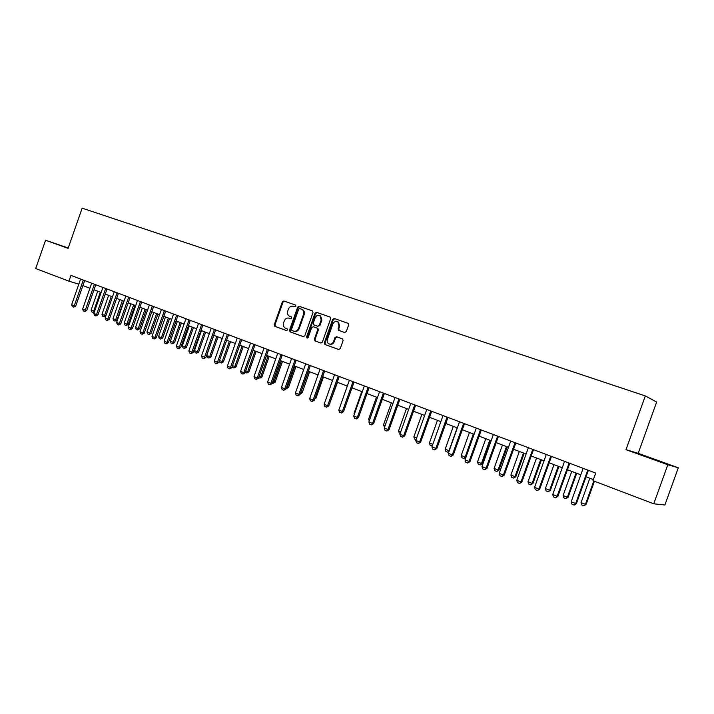 <?xml version="1.0" encoding="UTF-8"?>
<svg xmlns="http://www.w3.org/2000/svg" width="714" height="714" viewBox="0 0 714 714"><rect width="100%" height="100%" fill="white"/><g stroke="black" fill="none" stroke-linecap="round" stroke-linejoin="round"><path stroke-width="1.07" d="M295.98 306.199L295.525 305.039L283.877 300.996L282.342 301.888L274.274 324.7L274.845 326.334L286.493 330.564L287.581 329.948L287.189 328.806L285.35 328.119C283.512 327.021 282.914 325.281 283.556 322.898L284.234 320.988C285.314 318.596 286.966 317.65 289.179 318.158L290.687 318.694L291.776 318.078L291.428 316.954L289.331 316.159C287.644 315.008 287.108 313.312 287.742 311.054L288.42 309.144C289.5 306.752 291.151 305.797 293.374 306.297L294.891 306.824L295.98 306.199M654.702 459.477L640.806 454.595L654.702 459.477M68.196 248.07L62.77 246.214L68.151 248.213M344.657 332.483L346.281 331.582L348.637 324.95L348.262 323.415L334.277 318.489L332.662 319.399L324.361 342.827L324.941 344.505L338.632 349.467L340.257 348.584L343.095 340.578L342.604 338.945L336.544 336.758L334.928 337.66L333.527 341.613C332.474 343.818 330.93 344.567 328.895 343.853C327.342 342.881 326.833 341.39 327.387 339.4L332.858 323.96C334.09 321.523 335.785 320.854 337.936 321.952L339.016 326.119L338.106 328.708L338.552 330.296L344.657 332.483M625.991 449.668L667.813 464.752L653.747 503.807L664.886 505.003L678.3 467.768L638.2 453.319L656.648 402.044L645.313 395.922L625.991 449.668L638.2 453.319M68.232 247.972L45.58 240.243L68.089 248.365L82.155 208.176L645.313 395.922M45.58 240.243L35.7 268.535L68.928 281.182L78.835 284.163M653.747 503.807L592.977 480.674L595.699 473.079L70.954 275.408L68.928 281.182M313.018 312.562L312.348 310.876L299.193 306.315L297.64 307.207L289.5 330.216L290.071 331.858L303.236 336.633L304.807 335.75L313.018 312.562M316.57 312.348L329.975 316.998L330.662 318.694L322.371 342.104L320.773 342.997L314.945 340.873L314.365 339.212L317.712 329.761L317.043 328.065L313.259 326.717L311.679 327.61L308.207 337.419L307.038 338.008L306.636 336.847L314.99 313.241L316.57 312.348L330.154 317.078M667.813 464.752L678.3 467.768M82.913 285.564L89.946 288.242M93.998 289.777L101.165 292.499M105.244 294.052L112.535 296.819M116.641 298.381L124.057 301.201M128.19 302.772L135.74 305.646M139.899 307.225L147.584 310.144M151.77 311.732L159.597 314.713M163.809 316.311L171.779 319.345M176.019 320.952L184.132 324.04M188.398 325.655L196.662 328.797M200.964 330.43L209.372 333.634M213.7 335.277L222.268 338.534M226.624 340.185L235.352 343.505M239.743 345.174L248.633 348.557M253.042 350.235L262.109 353.671M266.554 355.367L275.782 358.874M280.254 360.57L289.661 364.149M294.168 365.863L303.753 369.504M308.296 371.226L318.06 374.948M322.63 376.68L332.59 380.464M337.195 382.213L347.343 386.078M351.975 387.836L362.328 391.772M366.996 393.548L377.545 397.555M382.249 399.34L393.003 403.428M397.743 405.231L408.72 409.399M413.495 411.219L424.678 415.468M429.489 417.297L440.904 421.635M445.75 423.482L457.397 427.909M462.279 429.757L474.158 434.273M479.076 436.147L491.196 440.752M496.159 442.635L508.529 447.339M513.527 449.24L526.156 454.042M531.189 455.951L544.077 460.851M549.155 462.779L562.311 467.786M567.425 469.732L580.866 474.837M586.024 476.8L593.361 479.585M289.179 318.158L290.759 318.712M295.667 305.101L284.538 301.246L283.003 302.129L274.952 324.924L275.515 326.557L286.662 330.6M312.527 310.956L299.844 306.556L298.291 307.448L290.161 330.43L290.732 332.072L303.441 336.687M299.782 308.528L298.684 309.153L291.544 329.359L291.937 330.511L293.597 331.118C295.828 331.644 297.497 330.707 298.595 328.297L303.495 314.437C304.11 312.286 303.637 310.617 302.084 309.43L299.782 308.528M293.766 331.171L294.257 331.332C296.488 331.867 298.149 330.921 299.246 328.511L298.595 328.297M301.522 309.135L302.736 309.671C304.289 310.858 304.762 312.527 304.146 314.669L299.246 328.511M320.979 343.05L315.044 340.917M313.259 326.717L317.855 328.369L318.355 329.984L315.008 339.427L315.686 341.122M317.212 312.589L315.624 313.482L307.279 337.062L307.475 338.07M321.184 319.952L320.05 315.767C317.953 314.776 316.32 315.463 315.142 317.828L313.232 323.219L313.714 324.825L317.685 326.253L319.274 325.352L321.184 319.952L321.827 320.184L320.684 315.999L319.756 315.588M317.685 326.253L319.908 325.584L319.274 325.352M321.827 320.184L319.908 325.584M337.535 321.702L338.561 322.184L339.641 326.352L338.722 328.931L339.328 330.609M329.618 344.112C331.626 344.746 333.143 343.987 334.161 341.819L333.527 341.613M337.062 336.946L335.553 337.874L334.161 341.819M348.111 323.317L334.902 318.73L333.295 319.631L325.004 343.041L325.575 344.71L338.847 349.521M97.72 291.187L91.106 310.063L93.704 311.081L100.326 292.178M94.373 311.875L93.106 312.446L93.704 311.081L94.569 311.322M93.106 312.446L91.811 311.938L91.106 310.063M83.306 280.067L74.265 305.771L75.693 306.163L73.676 307.172L72.364 306.654L71.632 304.735L80.593 279.04M84.68 280.584L75.693 306.163M71.632 304.735L74.265 305.771L73.676 307.172M108.644 295.346L101.977 314.338L104.61 315.374L111.286 296.346M105.877 315.793L104.003 316.739L104.61 315.374L105.904 315.722M104.003 316.739L102.691 316.222L101.977 314.338M119.711 299.55L112.999 318.667L115.668 319.72L122.389 300.567M117.016 320.077L115.043 321.086L115.668 319.72L117.016 320.077L123.692 301.058M115.043 321.086L113.713 320.559L112.999 318.667M130.93 303.816L124.174 323.058L126.878 324.12L133.643 304.842M128.208 324.477L126.226 325.495L126.878 324.12L128.208 324.477L134.928 305.333M126.226 325.495L124.879 324.959L124.174 323.058M94.426 284.252L85.314 310.126L86.733 310.519L84.707 311.536L83.377 311.009L82.645 309.082L91.669 283.217M95.783 284.761L86.733 310.519M82.645 309.082L85.314 310.126L84.707 311.536M105.69 288.492L96.515 314.544L97.925 314.928L95.89 315.954L94.543 315.427L93.811 313.482L102.896 287.447M107.038 289L97.925 314.928M93.811 313.482L96.515 314.544L95.89 315.954M117.105 292.794L107.868 319.024L109.26 319.399L107.225 320.443L105.859 319.899L105.128 317.944L114.276 291.731M118.444 293.302L109.26 319.399M105.128 317.944L107.868 319.024L107.225 320.443M142.291 308.136L135.49 327.503L138.23 328.583L145.04 309.18M139.551 328.931L137.57 329.957L138.23 328.583L139.551 328.931L146.316 309.662M137.57 329.957L136.195 329.422L135.49 327.503M128.681 297.158L119.372 323.567L120.764 323.933L118.72 324.986L117.328 324.433L116.596 322.469L125.816 296.078M130.01 297.658L120.764 323.933M116.596 322.469L119.372 323.567L118.72 324.986M153.813 312.509L146.959 332.01L149.735 333.108L156.598 313.571M151.047 333.447L149.056 334.491L149.735 333.108L151.047 333.447L157.865 314.053M149.056 334.491L147.673 333.938L146.959 332.01M165.487 316.954L158.588 336.58L161.4 337.686L168.317 318.025M162.694 338.025L160.704 339.079L161.4 337.686L162.694 338.025L169.566 318.498M160.704 339.079L159.293 338.525L158.588 336.58M177.322 321.452L170.369 341.212L173.225 342.336L180.187 322.541M174.511 342.666L172.502 343.729L173.225 342.336L174.511 342.666L181.427 323.005M172.502 343.729L171.083 343.166L170.369 341.212M189.317 326.012L182.311 345.906L185.203 347.049L192.227 327.11M186.479 347.37L184.471 348.441L185.203 347.049L186.479 347.37L193.449 327.583M184.471 348.441L183.025 347.87L182.311 345.906M201.482 330.636L194.431 350.672L197.359 351.823L204.427 331.751M198.617 352.145L196.6 353.216L197.359 351.823L198.617 352.145L205.641 332.215M196.6 353.216L195.136 352.645L194.431 350.672M140.417 301.576L131.037 328.163L132.411 328.529L130.367 329.591L128.957 329.029L128.225 327.057L137.507 300.478M141.729 302.076L132.411 328.529M128.225 327.057L131.037 328.163L130.367 329.591M152.323 306.065L142.862 332.831L144.228 333.188L142.175 334.259L140.747 333.697L140.015 331.707L149.369 304.949M153.617 306.547L144.228 333.188M140.015 331.707L142.862 332.831L142.175 334.259M164.39 310.608L154.858 337.561L156.214 337.909L154.153 338.989L152.707 338.418L151.966 336.419L161.391 309.474M165.675 311.09L156.214 337.909M151.966 336.419L154.858 337.561L154.153 338.989M176.626 315.213L167.022 342.354L168.37 342.702L166.291 343.791L164.827 343.211L164.086 341.203L173.582 314.071M177.893 315.695L168.37 342.702M164.086 341.203L167.022 342.354L166.291 343.791M189.031 319.89L179.366 347.227L180.687 347.566L178.607 348.664L177.126 348.075L176.385 346.049L185.952 318.73M190.29 320.363L180.687 347.566M176.385 346.049L179.366 347.227L178.607 348.664M213.816 335.321L206.712 355.492L209.684 356.661L216.806 336.455M210.925 356.982L208.907 358.062L209.684 356.661L210.925 356.982L218.002 336.91M208.907 358.062L207.417 357.482L206.712 355.492M201.625 324.629L191.879 352.163L193.191 352.493L191.102 353.608L189.594 353.011L188.853 350.967L198.501 323.46M202.865 325.102L193.191 352.493M188.853 350.967L191.879 352.163L191.102 353.608M219.457 360.508L222.179 361.57L229.355 341.23M223.411 361.882L221.376 362.98L222.179 361.57L223.411 361.882L230.533 341.676M221.376 362.98L219.876 362.382L219.332 360.865M214.396 329.44L204.57 357.17L205.873 357.491L203.776 358.615L202.249 358.009L201.509 355.956L211.219 328.253M215.619 329.904L205.873 357.491M201.509 355.956L204.57 357.17L203.776 358.615M232.514 365.639L234.844 366.55L242.082 346.067M236.066 366.853L234.031 367.96L234.844 366.55L236.066 366.853L243.251 346.504M234.031 367.96L232.505 367.362L232.202 366.523M227.347 334.322L217.449 362.248L218.734 362.56L216.637 363.703L215.084 363.087L214.343 361.016L224.134 333.108M228.56 334.777L218.734 362.56M214.343 361.016L217.449 362.248L216.637 363.703M245.768 370.843L247.696 371.601L254.987 350.967M248.9 371.896L246.857 373.02L247.696 371.601L248.9 371.896L256.139 351.404M246.857 373.02L245.259 372.271M240.493 339.275L230.515 367.398L231.782 367.71L229.676 368.861L228.105 368.237L227.364 366.157L237.235 338.043M241.689 339.721L231.782 367.71M227.364 366.157L230.515 367.398L229.676 368.861M259.209 376.126L260.735 376.724L268.08 355.947M261.922 377.01L259.878 378.143L260.735 376.724L261.922 377.01L269.214 356.375M259.878 378.143L258.664 377.67M253.836 344.3L243.777 372.628L245.027 372.931L242.912 374.091L241.314 373.458L240.573 371.369L250.525 343.05M255.014 344.746L245.027 372.931M240.573 371.369L243.777 372.628L242.912 374.091M272.855 381.49L273.962 381.928L281.361 360.998M275.131 382.204L273.078 383.347L273.962 381.928L275.131 382.204L282.485 361.418M273.078 383.347L272.311 383.043M267.375 349.396L257.236 377.938L258.468 378.233L256.353 379.402L254.728 378.759L253.988 376.653L264.01 348.137M268.535 349.833L258.468 378.233M253.988 376.653L257.236 377.938L256.353 379.402M286.707 386.934L287.376 387.202L294.837 366.121M288.536 387.47L286.475 388.621L287.376 387.202L288.536 387.47L295.944 366.532M300.772 392.459L308.51 371.316M300.442 393.396L300.996 392.548L302.129 392.807L309.599 371.726M302.129 392.807L300.219 394.012M315.061 398.037L315.927 398.233L323.451 376.992M314.713 399.019L315.927 398.233M329.591 403.66L337.517 382.338M329.449 404.044L329.93 403.731M347.316 386.069L339.641 407.774M361.775 391.558L354.028 413.388L354.572 413.602M354.028 413.388L354.331 414.29M376.457 397.136L368.638 419.136L369.727 419.564M368.638 419.136L369.236 420.93M384.534 427.258L383.48 424.964L385.123 425.606M391.361 402.803L383.48 424.964M400.17 433.416L399.26 433.059L398.546 430.89L400.759 431.756M406.489 408.56L398.546 430.89M416.057 439.672L414.557 439.083L413.852 436.897L416.655 438.003M421.858 414.397L413.852 436.897M432.256 445.902L430.105 445.206L429.391 443.01L432.809 444.349M437.468 420.332L429.391 443.01M432.443 445.375L431.979 445.947M453.328 426.356L445.179 449.213L449.008 450.712L457.174 427.82M448.972 451.525L447.794 452.176L449.24 450.757M447.794 452.176L445.884 451.426L445.179 449.213M469.437 432.488L461.217 455.514L465.109 457.04L473.346 433.969M465.965 457.219L463.868 458.513L465.109 457.04L465.974 457.192M463.868 458.513L461.922 457.745L461.217 455.514M485.806 438.708L477.514 461.922L481.468 463.475L489.777 440.217M482.334 463.609L480.192 464.939L481.468 463.475L482.334 463.609L490.58 440.52M480.192 464.939L478.219 464.162L477.514 461.922M502.442 445.027L494.079 468.429L498.086 470.008L506.476 446.562M498.925 470.133L496.783 471.481L498.086 470.008L498.925 470.133L507.252 446.857M496.783 471.481L494.784 470.687L494.079 468.429M519.346 451.453L510.903 475.042L514.99 476.649L523.442 453.015M515.794 476.756L513.652 478.121L514.99 476.649L515.794 476.756L524.192 453.292M513.652 478.121L511.608 477.318L510.903 475.042M536.535 457.986L528.012 481.763L532.162 483.396L540.694 459.566M532.939 483.494L530.788 484.877L532.162 483.396L532.939 483.494L541.417 459.843M530.788 484.877L528.717 484.056L528.012 481.763M554.002 464.627L545.407 488.599L549.619 490.259L558.232 466.233M550.369 490.348L548.209 491.741L549.619 490.259L550.369 490.348L558.919 466.492M548.209 491.741L546.112 490.911L545.407 488.599M281.111 354.572L270.892 383.329L272.105 383.614L269.981 384.792L268.339 384.141L267.598 382.026L277.701 353.287M282.253 355.01L272.105 383.614M267.598 382.026L270.892 383.329L269.981 384.792M295.06 359.829L284.752 388.791L285.957 389.068L283.824 390.263L282.155 389.603L281.414 387.47L291.598 358.526M296.185 360.249L285.957 389.068M281.414 387.47L284.752 388.791L283.824 390.263M309.224 365.166L298.836 394.342L300.014 394.61L297.872 395.824L296.176 395.154L295.435 393.003L305.708 363.837M310.322 365.577L300.014 394.61M295.435 393.003L298.836 394.342L297.872 395.824M323.594 370.575L313.125 399.983L314.285 400.242L312.134 401.464L310.411 400.777L309.671 398.617L320.033 369.236M324.683 370.985L314.285 400.242M309.671 398.617L313.125 399.983L312.134 401.464M338.195 376.082L327.637 405.704L328.77 405.954L326.619 407.185L324.87 406.498L324.129 404.32L334.571 374.716M339.257 376.474L328.77 405.954M324.129 404.32L327.637 405.704L326.619 407.185M353.019 381.66L342.372 411.514L343.488 411.755L341.328 413.004L339.552 412.299L338.811 410.113L349.342 380.276M354.064 382.052L343.488 411.755M338.811 410.113L342.372 411.514L341.328 413.004M368.076 387.336L357.339 417.422L358.437 417.645L356.268 418.913L354.465 418.199L353.725 415.994L364.345 385.926M369.093 387.72L358.437 417.645M353.725 415.994L357.339 417.422L356.268 418.913M383.373 393.093L372.538 423.42L373.618 423.634L371.441 424.91L369.611 424.187L368.87 421.965L379.58 391.665M384.373 393.468L373.618 423.634M368.87 421.965L372.538 423.42L371.441 424.91M398.921 398.947L387.988 429.507L389.041 429.712L386.863 431.006L384.998 430.274L384.257 428.034L395.056 397.493M399.885 399.313L389.041 429.712M384.257 428.034L387.988 429.507L386.863 431.006M414.709 404.9L403.678 435.701L404.704 435.897L402.517 437.2L400.625 436.45L399.894 434.201L410.782 403.419M415.646 405.249L404.704 435.897M399.894 434.201L403.678 435.701L402.517 437.2M430.747 410.943L419.627 441.984L420.626 442.171L418.44 443.492L416.512 442.734L415.78 440.467L426.767 409.443M431.667 411.291L420.626 442.171M415.78 440.467L419.627 441.984L418.44 443.492M447.053 417.083L435.835 448.383L436.807 448.553L434.612 449.891L432.657 449.115L431.925 446.839L443.01 415.557M447.946 417.422L436.807 448.553M431.925 446.839L435.835 448.383L434.612 449.891M463.636 423.331L452.31 454.88L453.256 455.041L451.052 456.389L449.07 455.603L448.33 453.31L459.513 421.778M464.493 423.652L453.256 455.041M448.33 453.31L452.31 454.88L451.052 456.389M480.486 429.676L469.053 461.485L469.973 461.628L467.768 463.002L465.742 462.199L465.01 459.887L476.3 428.097M481.316 429.989L469.973 461.628M465.01 459.887L469.053 461.485L467.768 463.002M497.613 436.129L486.082 468.197L486.975 468.33L484.761 469.714L482.709 468.902L481.968 466.581L493.356 434.523M498.417 436.433L486.975 468.33M481.968 466.581L486.082 468.197L484.761 469.714M515.035 442.689L503.397 475.024L504.254 475.149L502.04 476.55L499.952 475.72L499.22 473.382L510.706 441.056M515.803 442.975L504.254 475.149M499.22 473.382L503.397 475.024L502.04 476.55M532.751 449.365L521.006 481.977L521.836 482.075L519.605 483.494L517.48 482.655L516.757 480.299L528.351 447.705M533.483 449.642L521.836 482.075M516.757 480.299L521.006 481.977L519.605 483.494M550.771 456.148L538.918 489.036L539.713 489.126L537.481 490.563L535.321 489.706L534.59 487.332L546.299 454.47M551.476 456.416L539.713 489.126M534.59 487.332L538.918 489.036L537.481 490.563M571.762 471.374L563.087 495.552L567.38 497.239L576.073 473.016M568.094 497.31L565.934 498.72L567.38 497.239L568.094 497.31L576.716 473.257M565.934 498.72L563.792 497.872L563.087 495.552M569.103 463.056L557.134 496.221L557.893 496.301L555.662 497.756L553.466 496.882L552.734 494.49L564.551 461.342M569.772 463.306L557.893 496.301M552.734 494.49L557.134 496.221L555.662 497.756M589.826 478.246L581.071 502.62L585.435 504.334L593.816 480.995M586.114 504.387L583.945 505.815L586.114 504.387L594.432 481.227M583.945 505.815L581.767 504.959L581.071 502.62M587.756 470.08L575.68 503.54L576.403 503.593L574.154 505.066L571.923 504.182L571.2 501.772L583.124 468.339M588.381 470.321L576.403 503.593M571.2 501.772L575.68 503.54L574.154 505.066M275.586 326.584L274.908 326.36M274.952 324.924L274.274 324.7M283.003 302.129L282.342 301.888M284.538 301.246L283.877 300.996M290.812 332.108L290.152 331.885M290.161 330.43L289.5 330.216M298.291 307.448L297.64 307.207M299.844 306.556L299.193 306.315M304.146 314.669L303.495 314.437M315.008 339.427L314.365 339.212M318.355 329.984L317.712 329.761M317.676 328.288L317.043 328.065M307.279 337.062L306.636 336.847M315.624 313.482L314.99 313.241M338.722 328.931L338.106 328.708M339.641 326.352L339.016 326.119M335.553 337.874L334.928 337.66M325.682 344.755L325.048 344.541M325.004 343.041L324.361 342.827M333.295 319.631L332.662 319.399M334.902 318.73L334.277 318.489M83.154 280.388L84.573 280.825M94.266 284.574L95.676 285.002M105.529 288.822L106.93 289.25M116.953 293.124L118.337 293.543M128.52 297.488L129.894 297.899M140.256 301.906L141.622 302.317M152.153 306.395L153.51 306.797M164.22 310.938L165.559 311.34M176.456 315.552L177.777 315.945M188.862 320.229L190.174 320.622M201.455 324.977L202.749 325.361M214.218 329.788L215.503 330.163M227.177 334.67L228.444 335.036M240.323 339.623L241.573 339.989M253.657 344.648L254.889 345.005M267.197 349.753L268.41 350.101M280.932 354.929L282.128 355.269M294.882 360.186L296.06 360.525M309.037 365.523L310.197 365.854M323.415 370.941L324.549 371.262M338.008 376.448L339.132 376.751M352.832 382.035L353.93 382.329M367.888 387.702L368.968 387.997M383.186 393.468L384.239 393.753M398.724 399.322L399.751 399.599M414.513 405.275L415.512 405.534M430.551 411.326L431.533 411.576M446.857 417.467L447.812 417.708M463.431 423.714L464.35 423.946M480.281 430.069L481.174 430.283M497.408 436.522L498.274 436.727M514.821 443.091L515.66 443.278M532.537 449.766L533.34 449.945M550.556 456.558L551.324 456.719M568.888 463.466L569.62 463.618M587.542 470.49L588.238 470.624M275.515 326.557L274.845 326.334M290.732 332.072L290.071 331.858M302.736 309.671L302.084 309.43M315.588 341.087L314.945 340.873M317.855 328.369L317.212 328.145M320.684 315.999L320.05 315.767M339.177 330.52L338.552 330.296M338.561 322.184L337.936 321.952M325.575 344.71L324.941 344.505"/></g></svg>
